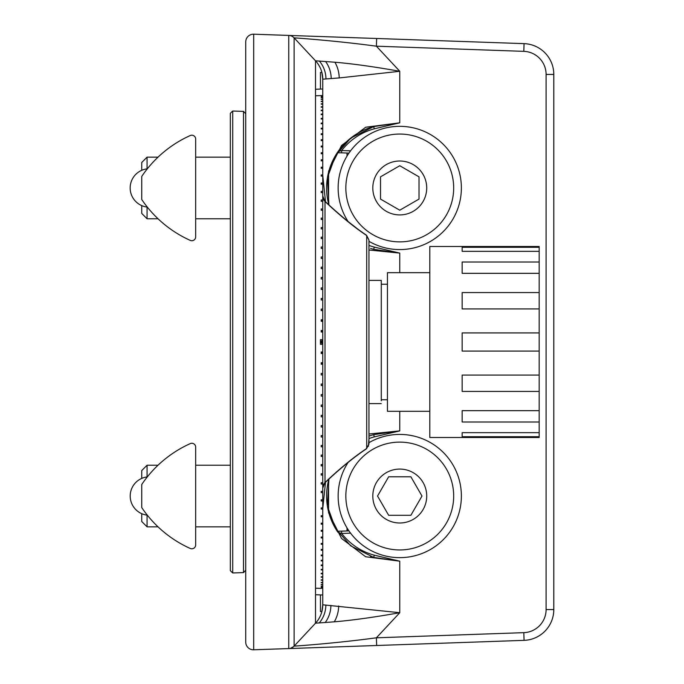 <?xml version="1.0" encoding="UTF-8"?>
<svg xmlns="http://www.w3.org/2000/svg" width="684" height="684" viewBox="0 0 684 684"><rect width="100%" height="100%" fill="white"/><g stroke="black" fill="none" stroke-linecap="round" stroke-linejoin="round"><path stroke-width="1.03" d="M315.504 89.253L322.745 89.005L322.745 79.19A26.958 26.958 0 0 0 321.89 72.444L322.745 79.199L322.745 339.683L321.882 339.683L321.882 344.308L322.745 344.308L322.745 604.793L399.764 612.702C374.088 617.276 352.251 620.32 334.271 621.824L315.504 623.192L294.111 646.124C293.094 646.252 334.237 643.524 376.388 637.796L399.781 612.719M322.745 95.538L322.745 339.683L320.437 339.683L320.437 344.308L322.745 344.308L322.745 594.986L322.745 95.538L321.206 95.589L322.745 95.538M322.745 508.793L325.516 482.229M325.516 201.771L322.745 175.207M315.504 594.747L322.745 594.986L322.745 604.801L321.89 611.556A26.958 26.958 0 0 0 322.745 604.801M376.662 38.492L376.388 46.196C334.331 40.484 293.068 37.74 294.111 37.868A7.704 7.704 0 0 0 288.751 35.423L524.072 43.639A30.806 30.806 0 0 1 553.801 74.428L553.801 609.564A30.806 30.806 0 0 1 524.072 640.352L288.751 648.569L288.751 35.423L253.696 34.2L253.696 649.791L288.751 648.569A7.704 7.704 0 0 0 294.111 646.124L315.504 623.192A26.958 26.958 0 0 0 321.89 611.556L320.437 611.556L320.437 594.909L322.745 594.986M368.958 245.411A61.227 61.227 0 0 0 374.285 247.104L399.764 253.106L368.958 249.993M329.243 205.268L328.585 204.661L328.594 171.18L341.53 145.521L365.692 127.233L399.764 122.812L374.285 128.814A61.227 61.227 0 0 0 341.675 150.531L341.598 152.84L337.144 152.737M350.584 533.152L341.675 533.469L337.99 532.34A63.544 63.544 0 0 1 328.91 479.031L327.422 506.228L335.511 528.493L350.721 545.875L373.686 557.409L374.285 555.177L399.764 561.179L365.658 556.75L341.538 538.479L328.568 512.726L328.568 479.347M368.958 434.007L399.764 430.894L374.285 436.896A61.227 61.227 0 0 0 368.958 438.589M322.745 89.005L320.437 89.091L320.437 72.444L321.89 72.444A26.958 26.958 0 0 0 315.504 60.808L294.111 37.868L294.111 646.124L315.504 623.192A26.958 26.958 0 0 0 321.89 611.556A26.958 26.958 0 0 1 315.504 623.192L315.504 60.808L334.895 62.227C352.782 63.749 374.404 66.767 399.764 71.29L339.23 77.933L322.745 79.19M399.772 71.273L376.388 46.196M253.696 649.791A7.704 7.704 0 0 1 245.727 642.096L245.727 41.895A7.704 7.704 0 0 1 253.696 34.2A7.704 7.704 0 0 0 245.727 41.895M399.764 71.29L399.764 122.812L373.686 126.583L350.755 138.091L335.545 155.439L327.439 177.66L328.91 204.969A63.544 63.544 0 0 1 337.99 151.651L341.675 150.531L350.584 150.839M337.144 531.254L348.96 530.895L337.28 531.306A2.308 1.65 -92 0 0 337.323 531.306L337.99 532.34A63.544 63.544 0 0 1 328.91 479.031M328.91 204.969A63.544 63.544 0 0 1 337.99 151.651L337.323 152.686A2.308 1.65 -88 0 0 337.28 152.686L348.96 153.096M374.285 247.104L373.686 249.335A63.544 63.544 0 0 1 370.557 248.412A63.544 63.544 0 0 0 373.686 249.335L399.764 253.106L399.764 272.677M337.828 151.882L337.99 151.651A63.544 63.544 0 0 1 373.686 126.583L374.285 128.814M399.764 411.315L399.764 430.894L373.686 434.665A63.544 63.544 0 0 0 368.958 436.127A63.544 63.544 0 0 1 373.686 434.665L374.285 436.896M373.686 557.409A63.544 63.544 0 0 1 370.557 556.485A63.544 63.544 0 0 0 373.686 557.409L399.764 561.179L399.764 612.676M374.285 555.177A61.227 61.227 0 0 1 341.675 533.469L341.598 531.16M546.097 74.428L553.801 74.428A30.806 30.806 0 0 0 524.072 43.639L523.799 51.343A23.102 23.102 0 0 1 546.097 74.428L546.097 609.564A23.102 23.102 0 0 1 523.799 632.657L376.388 637.804L376.662 645.499M288.751 35.423A7.704 7.704 0 0 1 294.111 37.868A7.704 7.704 0 0 0 288.751 35.423M315.504 60.808A26.958 26.958 0 0 1 321.89 72.444A26.958 26.958 0 0 0 315.504 60.808M368.958 438.923L368.402 446.336M381.279 400.764L381.279 280.38L368.958 280.38L368.958 245.069M323.352 484.939L324.695 482.827A3.848 0.838 -133.7 0 0 324.934 482.776L322.745 488.068L325.003 482.511C340.247 468.147 354.15 456.801 366.701 448.465L368.958 443.967L368.958 240.024L366.701 235.535C354.201 227.242 340.299 215.887 325.003 201.489L322.745 195.932C323.139 198.916 323.865 200.677 324.934 201.224L324.934 201.224A3.848 0.838 -46.3 0 0 324.695 201.164M321.206 588.402L315.504 588.206M321.206 588.206L322.745 588.257M321.206 588.137L322.745 588.189M321.206 587.53L322.745 587.59M321.206 587.402L322.745 587.453M321.206 586.393L322.745 586.453M321.206 586.197L322.745 586.248M321.206 584.794L322.745 584.846M321.206 584.529L322.745 584.581M321.206 582.725L322.745 582.785M321.206 582.392L322.745 582.452M321.206 580.203L322.745 580.263M321.206 579.81L322.745 579.861M321.206 577.228L321.206 576.766L321.206 577.228L322.745 577.279M321.206 576.766L322.745 576.817M321.206 573.808L321.206 573.278L321.206 573.808L322.745 573.859M321.206 573.278L322.745 573.329M321.206 569.943L321.206 569.353L321.206 569.943L322.745 569.994M321.206 569.353L322.745 569.404M321.206 565.642L321.206 564.993L321.206 565.642L322.745 565.694M321.206 564.993L322.745 565.044M321.206 560.914L321.206 560.205L321.206 560.914L322.745 560.966M321.206 560.205L322.745 560.256M321.206 555.776L321.206 555.006L321.206 555.776L322.745 555.827M321.206 555.006L322.745 555.049M321.206 550.227L321.206 549.397L321.206 550.227L322.745 550.269M321.206 549.397L322.745 549.449M321.206 544.284L321.206 543.404L321.206 544.284L322.745 544.327M321.206 543.404L322.745 543.447M321.206 537.957L321.206 537.017L321.206 537.957L322.745 538M321.206 537.017L322.745 537.06M321.206 531.254L321.206 530.262L321.206 531.254L322.745 531.288M321.206 530.262L322.745 530.305M321.206 524.183L321.206 523.149L321.206 524.183L322.745 524.226M321.206 523.149L322.745 523.183M321.206 516.779L321.206 515.685L321.206 516.779L322.745 516.813M321.206 515.685L322.745 515.727M321.206 509.033L321.206 507.896L321.206 509.033L322.745 509.067M321.206 507.896L322.745 507.938M321.206 500.97L321.206 499.79L321.206 500.97L322.745 501.013M321.206 499.79L322.745 499.833M321.206 492.608L321.206 491.386L321.206 492.608L322.745 492.642M321.206 491.386L322.745 491.42M321.206 483.964L321.206 482.699L321.206 483.964L322.745 483.99M321.206 482.699L322.745 482.733M321.206 475.038L321.206 473.738L321.206 475.038L322.745 475.072M321.206 473.738L322.745 473.773M321.206 465.864L321.206 464.53L321.206 465.864L322.745 465.898M321.206 464.53L322.745 464.564M321.206 456.459L321.206 455.091L321.206 456.459L322.745 456.484M321.206 455.091L322.745 455.116M321.206 446.832L321.206 445.438L321.206 446.832L322.745 446.857M321.206 445.438L322.745 445.455M321.206 437.008L321.206 435.58L321.206 437.008L322.745 437.025M321.206 435.58L322.745 435.605M321.206 426.996L321.206 425.551L321.206 426.996L322.745 427.013M321.206 425.551L322.745 425.568M321.206 416.83L321.206 415.359L321.206 416.83L322.745 416.847M321.206 415.359L322.745 415.376M321.206 406.518L321.206 405.031L321.206 406.518L322.745 406.527M321.206 405.031L322.745 405.039M322.745 394.591L321.206 394.574L321.206 396.079L322.745 396.096M322.745 384.04L321.206 384.023L321.206 385.545L322.745 385.554M321.206 373.396L322.745 373.404L321.206 373.421L321.206 374.926L322.745 374.935M322.745 363.238L321.206 363.238L321.206 364.239L322.745 364.247M321.206 362.708L322.745 362.708M322.745 351.978L321.206 351.978L321.206 353.517L322.745 353.517M322.745 341.231L321.206 341.231L321.206 342.769L322.745 342.769M322.745 310.596L321.206 310.596L322.745 310.57M337.503 471.088L335.502 472.849M322.745 330.475L321.206 330.483L321.206 332.022L322.745 332.014M322.745 319.753L321.206 319.753L321.206 321.292L322.745 321.283M322.745 309.065L321.206 309.074L321.206 310.57M322.745 298.438L321.206 298.455L321.206 299.968L322.745 299.96M322.745 287.904L321.206 287.913L321.206 289.418L322.745 289.409M321.206 278.969L321.206 277.482L321.206 278.969L322.745 278.952M321.206 277.482L322.745 277.465M321.206 268.632L321.206 267.17L321.206 268.632L322.745 268.624M321.206 267.17L322.745 267.153M321.206 258.449L321.206 256.996L321.206 258.449L322.745 258.424M321.206 256.996L322.745 256.979M321.206 248.412L321.206 246.992L321.206 248.412L322.745 248.395M321.206 246.992L322.745 246.967M321.206 238.562L321.206 237.16L321.206 238.562L322.745 238.536M321.206 237.16L322.745 237.143M321.206 228.901L321.206 227.541L321.206 228.901L322.745 228.875M321.206 227.541L322.745 227.516M321.206 219.461L321.206 218.128L321.206 219.461L322.745 219.436M321.206 218.128L322.745 218.102M321.206 210.253L321.206 208.953L321.206 210.253L322.745 210.227M321.206 208.953L322.745 208.928M321.206 201.293L321.206 200.036L321.206 201.293L322.745 201.267M321.206 200.036L322.745 200.002M321.206 192.606L321.206 191.383L321.206 192.606L322.745 192.572M321.206 191.383L322.745 191.349M321.206 184.201L321.206 183.021L321.206 184.201L322.745 184.167M321.206 183.021L322.745 182.987M321.206 176.096L321.206 174.959L321.206 176.096L322.745 176.062M321.206 174.959L322.745 174.924M321.206 168.307L321.206 167.221L321.206 168.307L322.745 168.273M321.206 167.221L322.745 167.178M321.206 160.851L321.206 159.808L321.206 160.851L322.745 160.808M321.206 159.808L322.745 159.765M321.206 153.738L321.206 152.746L321.206 153.738L322.745 153.695M321.206 152.746L322.745 152.703M321.206 146.983L321.206 146.043L321.206 146.983L322.745 146.94M321.206 146.043L322.745 146M321.206 140.596L321.206 139.716L321.206 140.596L322.745 140.553M321.206 139.716L322.745 139.664M321.206 134.594L321.206 133.765L321.206 134.594L322.745 134.551M321.206 133.765L322.745 133.722M321.206 128.985L321.206 128.216L321.206 128.985L322.745 128.943M321.206 128.216L322.745 128.173M321.206 123.787L321.206 123.077L321.206 123.787L322.745 123.744M321.206 123.077L322.745 123.026M321.206 119.007L321.206 118.349L321.206 119.007L322.745 118.956M321.206 118.349L322.745 118.306M321.206 114.647L321.206 114.057L321.206 114.647L322.745 114.596M321.206 114.057L322.745 114.006M321.206 110.714L321.206 110.192L321.206 110.714L322.745 110.663M321.206 110.192L322.745 110.141M321.206 107.226L321.206 106.764L321.206 107.226L322.745 107.174M321.206 106.764L322.745 106.713M321.206 104.19L322.745 104.139M321.206 103.788L322.745 103.737M321.206 101.6L322.745 101.548M321.206 101.266L322.745 101.215M321.206 99.471L322.745 99.419M321.206 99.206L322.745 99.146M321.206 97.803L322.745 97.744M321.206 97.598L322.745 97.547M321.206 96.598L322.745 96.547M321.206 96.461L322.745 96.41M321.206 95.863L322.745 95.803M321.206 95.794L322.745 95.743M321.206 330.979L322.745 330.979M321.206 321.292L321.206 320.753L322.745 320.753M321.206 353.012L322.745 353.012M365.436 449.32A3.848 2.847 -124.4 0 0 366.154 449.003A3.848 2.847 -124.4 0 0 366.701 448.465L366.701 235.535A3.848 2.847 -55.6 0 0 366.154 234.988L366.154 234.988A3.848 2.847 -55.6 0 0 365.436 234.672M368.958 444.07L366.154 449.003C353.705 457.365 339.965 468.625 324.934 482.776L324.934 482.776A3.848 0.838 -133.7 0 0 325.003 482.511L325.003 201.489A3.848 0.838 -46.3 0 0 324.934 201.224L323.318 198.864M230.32 342L230.32 113.33L232.714 111.022L232.714 572.97L230.32 570.661L230.32 342M230.32 318.932L230.32 317.402M230.32 310.433L230.32 313.708L230.32 310.433M462.153 251.336L462.153 247.292L462.153 251.336L539.172 251.336L539.172 262.006L462.153 262.006L462.153 273.335L539.172 273.335L539.172 292.564L462.153 292.564L462.153 308.937L539.172 308.937L539.172 332.911L462.153 332.911L462.153 351.08L539.172 351.08L539.172 375.063L462.153 375.063L462.153 391.436L539.172 391.436L539.172 410.665L462.153 410.665L462.153 421.994L539.172 421.994L539.172 432.664L462.153 432.664L462.153 436.708L462.153 432.664M462.153 247.292L539.172 247.292L539.172 246.496L429.8 246.496L429.8 437.503L539.172 437.503L539.172 436.708L539.172 437.503M539.172 432.664L539.172 436.708L462.153 436.708M429.8 272.677L387.443 272.677L387.443 411.315L429.8 411.315M539.172 246.496L539.172 251.336M539.172 308.937L539.172 292.564M539.172 351.08L539.172 332.911M539.172 391.436L539.172 375.063M539.172 421.994L539.172 410.665M539.172 273.335L539.172 262.006M141.75 162.638L141.75 170.316M147.069 157.363L147.069 168.854M147.069 207.064L147.069 218.564M141.75 205.61L141.75 213.28M453.68 496.037A53.916 53.916 0 0 0 399.764 442.12A53.916 53.916 0 0 0 345.847 496.037A53.916 53.916 0 0 0 399.764 549.953A53.916 53.916 0 0 0 453.68 496.037M426.722 496.037A26.958 26.958 0 0 0 399.764 469.079A26.958 26.958 0 0 0 372.806 496.037A26.958 26.958 0 0 0 399.764 522.995A26.958 26.958 0 0 0 426.722 496.037M410.879 515.291L388.649 515.291L377.534 496.037L388.649 476.782L410.879 476.782L421.994 496.037L410.879 515.291M348.147 221.607A61.611 61.611 0 0 1 424.576 131.559A61.611 61.611 0 0 1 456.16 212.767A61.611 61.611 0 0 1 368.958 241.324M347.01 220.693L347.01 219.786M347.01 156.132L347.01 153.028M399.764 134.047A53.916 53.916 0 0 0 345.847 187.963A53.916 53.916 0 0 0 399.764 241.871A53.916 53.916 0 0 0 453.68 187.963A53.916 53.916 0 0 0 399.764 134.047M399.764 161.005A26.958 26.958 0 0 0 372.806 187.963A26.958 26.958 0 0 0 399.764 214.913A26.958 26.958 0 0 0 426.722 187.963A26.958 26.958 0 0 0 399.764 161.005M419.018 176.84L419.018 199.078L399.764 210.193L380.509 199.078L380.509 176.84L399.764 165.725L419.018 176.84M368.958 442.676A61.611 61.611 0 0 1 456.16 520.849A61.611 61.611 0 0 1 374.952 552.433A61.611 61.611 0 0 1 348.147 462.384M147.069 476.928L147.069 465.231L141.75 470.549L141.75 478.39M147.069 515.146L147.069 526.842L158.03 526.842M141.75 513.684L141.75 521.524L147.069 526.842M191.811 548.79A3.848 3.848 0 0 1 190.237 548.457A115.528 115.528 0 0 1 141.75 507.588L141.75 484.486A115.528 115.528 0 0 1 190.237 443.617A3.848 3.848 0 0 1 195.667 447.131L195.667 544.943A3.848 3.848 0 0 1 191.811 548.79M155.499 524.371L157.158 526.005M191.811 240.717A3.848 3.848 0 0 1 190.237 240.383A115.528 115.528 0 0 1 141.75 199.514L141.75 176.404A115.528 115.528 0 0 1 190.237 135.543A3.848 3.848 0 0 1 195.667 139.049L195.667 236.869A3.848 3.848 0 0 1 191.811 240.717M155.499 216.289L157.158 217.931M381.279 280.38L381.279 283.227M368.958 280.38L368.958 283.227M253.431 649.8A7.704 7.704 0 0 1 245.727 642.096M523.799 51.343L376.388 46.187M337.99 151.651A63.544 63.544 0 0 1 373.686 126.583M546.097 609.564L553.801 609.564A30.806 30.806 0 0 1 524.072 640.352L523.799 632.657M288.751 648.569A7.704 7.704 0 0 0 294.111 646.124M334.271 621.824A26.958 21.358 -86.6 0 0 338.691 606.015M325.199 622.543A26.958 24.094 -86.6 0 0 330.911 605.4M319.214 622.962A26.958 25.872 -87.2 0 0 325.849 605.015M319.351 61.047A26.958 25.83 87.2 0 1 325.96 78.968M325.55 61.475A26.958 23.983 86.6 0 1 331.21 78.575M334.895 62.227A26.958 21.17 86.5 0 1 339.23 77.933M232.714 572.97L243.495 572.594L243.495 111.398L245.727 113.706M347.344 463.034L347.344 463.649M347.344 528.416L347.344 530.955M293.59 646.636L290.623 648.27M315.504 95.786L321.206 95.589M366.154 234.988L368.958 240.024L366.154 234.988C353.799 226.703 340.059 215.451 324.934 201.224M356.373 227.986L345.967 219.846M343.872 218.119L333.031 208.731M337.503 471.302L333.433 474.901M329.397 478.578L327.157 480.672M322.745 488.025L323.327 485.118M243.495 111.398L232.714 111.022M243.495 572.594L245.727 570.285M141.75 162.467L147.069 157.149L158.03 157.149M195.667 157.149L230.32 157.149M141.75 213.451L147.069 218.769L158.03 218.769M195.667 218.769L230.32 218.769M347.01 463.307L347.01 464.205M347.01 527.86L347.01 530.964M147.069 465.231L158.03 465.231M195.667 465.231L230.32 465.231M195.667 526.842L230.32 526.842M147.317 476.902A19.255 19.255 0 0 0 147.317 515.172M147.317 168.82A19.255 19.255 0 0 0 147.317 207.098M381.279 403.611L368.958 403.611M387.443 284.236L381.279 284.236M387.443 399.764L381.279 399.764"/></g></svg>
